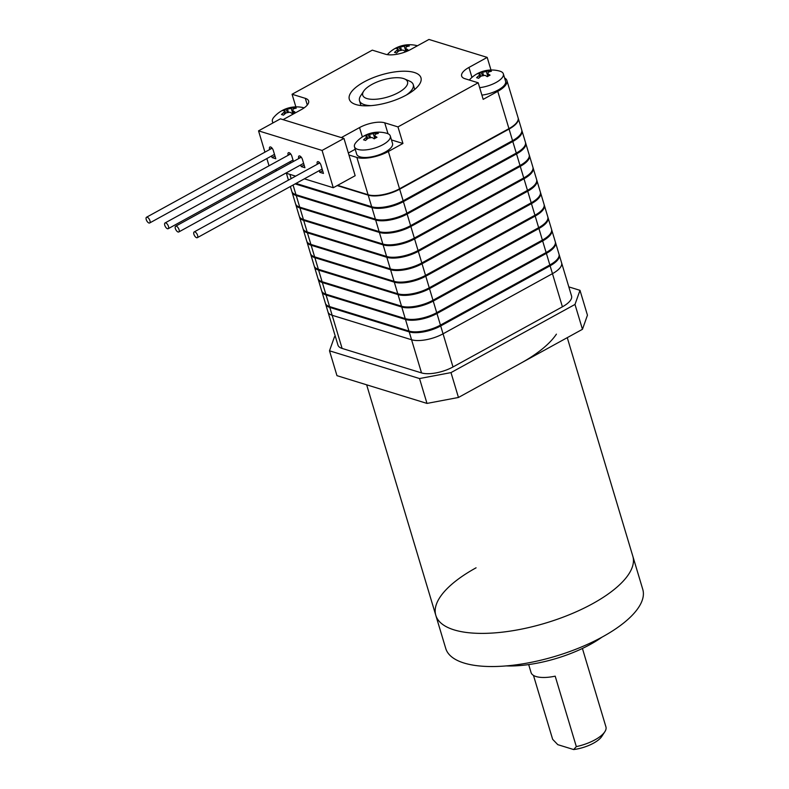<?xml version="1.0" encoding="UTF-8"?>
<svg xmlns="http://www.w3.org/2000/svg" width="789" height="789" viewBox="0 0 789 789"><rect width="100%" height="100%" fill="white"/><g stroke="black" fill="none" stroke-linecap="round" stroke-linejoin="round"><path stroke-width="1.18" d="M414.314 72.489A37.399 14.172 163.3 0 1 420.961 77.776A37.399 14.172 163.3 0 1 398.189 98.921A37.399 14.172 163.3 0 1 355.957 104.562A37.399 14.172 163.3 0 1 349.31 99.266A37.399 14.172 163.3 0 1 372.083 78.131A37.399 14.172 163.3 0 1 414.314 72.489M362.368 136.951L359.557 127.571L341.321 137.602L283.073 119.642L301.309 109.622A18.699 7.091 163.3 0 0 308.627 100.982A18.699 7.091 163.3 0 0 305.304 98.339L292.068 94.256L372.3 50.151L385.535 54.234A18.699 7.091 163.3 0 0 410.714 49.47L428.95 39.45L487.198 57.4L490.985 70.014M504.595 77.993A23.374 8.857 163.3 0 1 506.913 80.547L518.107 117.837A23.374 8.857 163.3 0 1 508.954 128.637L399.54 188.788A23.374 8.857 163.3 0 1 368.068 194.725L337.623 185.346M391.472 139.939L402.942 143.47L388.356 151.488A23.374 8.857 163.3 0 1 356.884 157.435L348.935 154.989M295.855 106.87L292.068 94.256M506.913 80.547A23.374 8.857 163.3 0 1 497.76 91.346L483.174 99.365L478.203 82.786L397.972 126.901L402.942 143.47M359.557 127.571A18.699 7.091 163.3 0 1 384.726 122.818L397.972 126.901M478.203 82.786L464.968 78.713A18.699 7.091 163.3 0 1 461.644 76.06A18.699 7.091 163.3 0 1 468.962 67.43L487.198 57.4M348.353 153.036L355.228 149.259M296.003 183.423L371.678 206.748A23.374 8.857 -16.7 0 0 403.149 200.8L512.554 140.659A23.374 8.857 -16.7 0 0 521.707 129.86L518.225 118.251A23.374 8.857 163.3 0 1 509.073 129.051L399.668 189.202A23.374 8.857 163.3 0 1 368.197 195.139L337.179 185.583M286.397 173.284L288.093 178.955A23.374 8.857 -16.7 0 0 288.616 180.01M337.544 185.385L368.562 194.942A22.911 8.679 -16.7 0 0 399.402 189.113L508.806 128.972A22.911 8.679 -16.7 0 0 517.022 122.147M295.49 183.699L372.29 207.379A22.911 8.679 -16.7 0 0 403.13 201.55L512.544 141.399A22.911 8.679 -16.7 0 0 521.628 132.207M521.805 130.284A23.374 8.857 163.3 0 1 521.953 130.688A23.374 8.857 163.3 0 1 512.801 141.487L403.396 201.629A23.374 8.857 163.3 0 1 371.925 207.576L295.125 183.906M288.458 180.099A23.374 8.857 163.3 0 1 288.34 179.784A23.374 8.857 163.3 0 1 288.241 179.359M290.362 186.52L291.822 191.392A23.374 8.857 -16.7 0 0 295.974 194.696L375.406 219.174A23.374 8.857 -16.7 0 0 406.877 213.237L516.282 153.086A23.374 8.857 -16.7 0 0 525.435 142.286L521.953 130.688M293.183 193.305A22.911 8.679 -16.7 0 0 296.595 195.327L376.018 219.806A22.911 8.679 -16.7 0 0 406.858 213.977L516.272 153.835A22.911 8.679 -16.7 0 0 525.356 144.643M525.533 142.71A23.374 8.857 163.3 0 1 525.691 143.115A23.374 8.857 163.3 0 1 516.539 153.914L407.124 214.066A23.374 8.857 163.3 0 1 375.653 220.003L296.23 195.524A23.374 8.857 163.3 0 1 292.068 192.22A23.374 8.857 163.3 0 1 291.979 191.796M292.068 192.22L295.55 203.818A23.374 8.857 -16.7 0 0 299.712 207.132L379.134 231.611A23.374 8.857 -16.7 0 0 410.605 225.664L520.02 165.522A23.374 8.857 -16.7 0 0 529.163 154.723L525.691 143.115M296.911 205.742A22.911 8.679 -16.7 0 0 300.323 207.754L379.746 232.232A22.911 8.679 -16.7 0 0 410.586 226.413L520 166.262A22.911 8.679 -16.7 0 0 529.084 157.07M529.261 155.147A23.374 8.857 163.3 0 1 529.419 155.551A23.374 8.857 163.3 0 1 520.267 166.351L410.852 226.492A23.374 8.857 163.3 0 1 379.381 232.439L299.958 207.961A23.374 8.857 163.3 0 1 295.806 204.647A23.374 8.857 163.3 0 1 295.707 204.223M295.806 204.647L299.278 216.255A23.374 8.857 -16.7 0 0 303.44 219.559L382.862 244.038A23.374 8.857 -16.7 0 0 414.333 238.091L523.748 177.949A23.374 8.857 -16.7 0 0 532.9 167.15L529.419 155.551M300.639 218.168A22.911 8.679 -16.7 0 0 304.051 220.19L383.474 244.669A22.911 8.679 -16.7 0 0 414.324 238.84L523.728 178.699A22.911 8.679 -16.7 0 0 532.822 169.507M532.999 167.574A23.374 8.857 163.3 0 1 533.147 167.978A23.374 8.857 163.3 0 1 523.995 178.778L414.58 238.919A23.374 8.857 163.3 0 1 383.109 244.866L303.686 220.387A23.374 8.857 163.3 0 1 299.534 217.083A23.374 8.857 163.3 0 1 299.435 216.659M299.534 217.083L303.015 228.682A23.374 8.857 -16.7 0 0 307.168 231.986L386.59 256.474A23.374 8.857 -16.7 0 0 418.062 250.527L527.476 190.376A23.374 8.857 -16.7 0 0 536.628 179.586L533.147 167.978M304.376 230.605A22.911 8.679 -16.7 0 0 307.779 232.617L387.202 257.096A22.911 8.679 -16.7 0 0 418.052 251.277L527.456 191.125A22.911 8.679 -16.7 0 0 536.55 181.934M536.727 180A23.374 8.857 163.3 0 1 536.875 180.415A23.374 8.857 163.3 0 1 527.723 191.204L418.318 251.356A23.374 8.857 163.3 0 1 386.837 257.303L307.414 232.814A23.374 8.857 163.3 0 1 303.262 229.51A23.374 8.857 163.3 0 1 303.163 229.086M303.262 229.51L306.743 241.109A23.374 8.857 -16.7 0 0 310.896 244.422L390.318 268.901A23.374 8.857 -16.7 0 0 421.799 262.954L531.204 202.812A23.374 8.857 -16.7 0 0 540.357 192.013L536.875 180.415M308.104 243.032A22.911 8.679 -16.7 0 0 311.507 245.054L390.94 269.532A22.911 8.679 -16.7 0 0 421.78 263.704L531.184 203.562A22.911 8.679 -16.7 0 0 540.278 194.36M540.455 192.437A23.374 8.857 163.3 0 1 540.603 192.841A23.374 8.857 163.3 0 1 531.451 203.641L422.046 263.782A23.374 8.857 163.3 0 1 390.575 269.73L311.142 245.251A23.374 8.857 163.3 0 1 306.99 241.947A23.374 8.857 163.3 0 1 306.891 241.523M306.99 241.947L310.471 253.545A23.374 8.857 -16.7 0 0 314.624 256.849L394.056 281.328A23.374 8.857 -16.7 0 0 425.527 275.391L534.932 215.239A23.374 8.857 -16.7 0 0 544.085 204.45L540.603 192.841M311.833 255.458A22.911 8.679 -16.7 0 0 315.235 257.48L394.668 281.959A22.911 8.679 -16.7 0 0 425.508 276.13L534.922 215.989A22.911 8.679 -16.7 0 0 544.006 206.797M544.183 204.864A23.374 8.857 163.3 0 1 544.331 205.278A23.374 8.857 163.3 0 1 535.179 216.068L425.774 276.219A23.374 8.857 163.3 0 1 394.303 282.156L314.87 257.678A23.374 8.857 163.3 0 1 310.718 254.374A23.374 8.857 163.3 0 1 310.619 253.95M310.718 254.374L314.2 265.972A23.374 8.857 -16.7 0 0 318.352 269.286L397.784 293.764A23.374 8.857 -16.7 0 0 429.255 287.817L538.66 227.676A23.374 8.857 -16.7 0 0 547.813 216.876L544.331 205.278M315.561 267.895A22.911 8.679 -16.7 0 0 318.963 269.907L398.396 294.396A22.911 8.679 -16.7 0 0 429.236 288.567L538.65 228.415A22.911 8.679 -16.7 0 0 547.734 219.224M547.911 217.3A23.374 8.857 163.3 0 1 548.059 217.705A23.374 8.857 163.3 0 1 538.917 228.504L429.502 288.646A23.374 8.857 163.3 0 1 398.031 294.593L318.598 270.114A23.374 8.857 163.3 0 1 314.446 266.8A23.374 8.857 163.3 0 1 314.347 266.386M314.446 266.8L317.928 278.409A23.374 8.857 -16.7 0 0 322.08 281.712L401.512 306.191A23.374 8.857 -16.7 0 0 432.983 300.254L542.388 240.103A23.374 8.857 -16.7 0 0 551.541 229.303L548.059 217.705M319.289 280.322A22.911 8.679 -16.7 0 0 322.701 282.344L402.124 306.822A22.911 8.679 -16.7 0 0 432.964 300.994L542.378 240.852A22.911 8.679 -16.7 0 0 551.462 231.66M551.639 229.727A23.374 8.857 163.3 0 1 551.797 230.132A23.374 8.857 163.3 0 1 542.645 240.931L433.23 301.082A23.374 8.857 163.3 0 1 401.759 307.02L322.336 282.541A23.374 8.857 163.3 0 1 318.174 279.237A23.374 8.857 163.3 0 1 318.085 278.813M318.174 279.237L321.656 290.835A23.374 8.857 -16.7 0 0 325.818 294.149L405.24 318.628A23.374 8.857 -16.7 0 0 436.712 312.681L546.126 252.539A23.374 8.857 -16.7 0 0 555.278 241.74L551.797 230.132M323.017 292.758A22.911 8.679 -16.7 0 0 326.429 294.77L405.852 319.249A22.911 8.679 -16.7 0 0 436.692 313.43L546.106 253.279A22.911 8.679 -16.7 0 0 555.19 244.087M555.367 242.164A23.374 8.857 163.3 0 1 555.525 242.568A23.374 8.857 163.3 0 1 546.373 253.368L436.958 313.509A23.374 8.857 163.3 0 1 405.487 319.456L326.064 294.978A23.374 8.857 163.3 0 1 321.912 291.664A23.374 8.857 163.3 0 1 321.813 291.24M321.912 291.664L325.393 303.272A23.374 8.857 -16.7 0 0 329.546 306.576L408.968 331.055A23.374 8.857 -16.7 0 0 440.44 325.107L549.854 264.966A23.374 8.857 -16.7 0 0 559.006 254.166L555.525 242.568M326.745 305.185A22.911 8.679 -16.7 0 0 330.157 307.207L409.58 331.686A22.911 8.679 -16.7 0 0 440.43 325.857L549.834 265.715A22.911 8.679 -16.7 0 0 558.928 256.524M559.105 254.591A23.374 8.857 163.3 0 1 559.253 254.995A23.374 8.857 163.3 0 1 550.101 265.794L440.686 325.946A23.374 8.857 163.3 0 1 409.215 331.883L329.792 307.404A23.374 8.857 163.3 0 1 325.64 304.1A23.374 8.857 163.3 0 1 325.541 303.676M559.253 254.995L561.61 262.875A23.374 8.857 163.3 0 1 552.458 273.665L443.053 333.816A23.374 8.857 163.3 0 1 411.582 339.753L332.149 315.275A23.374 8.857 163.3 0 1 327.997 311.971L337.948 345.118A23.374 8.857 163.3 0 0 342.101 348.422L421.523 372.911A23.374 8.857 163.3 0 0 452.994 366.964L562.409 306.813A23.374 8.857 163.3 0 0 571.561 296.023L561.61 262.875A23.374 8.857 163.3 0 1 552.458 273.665L443.053 333.816A23.374 8.857 163.3 0 1 411.582 339.753L332.149 315.275A23.374 8.857 163.3 0 1 327.997 311.971L325.64 304.1M282.856 110.657A29.025 25.751 -129.2 0 1 284.218 109.849A29.025 25.751 -129.2 0 1 285.628 109.138A29.864 13.61 61.2 0 1 287.462 109.06L291.24 108.349A29.864 24.055 -72.9 0 1 294.267 107.501A29.025 16.954 95.1 0 1 296.279 108.123A29.864 24.055 107.1 0 0 293.252 108.971L292.65 110.667A29.864 13.61 61.2 0 1 294.908 111.999A29.025 14.744 133.6 0 0 293.528 112.719A29.025 14.744 133.6 0 0 292.137 113.517A29.864 13.61 -118.8 0 0 289.879 112.186L286.101 112.896A29.864 24.055 107.1 0 0 283.498 115.155A29.025 5.947 -146.3 0 0 281.486 114.533A29.864 24.055 -72.9 0 1 284.089 112.285L284.691 110.588A29.864 13.61 -118.8 0 0 282.856 110.657M273.241 122.778A18.699 7.091 163.3 0 1 272.402 121.457A18.699 7.091 163.3 0 1 273.882 117.226A29.923 29.923 0 0 1 304.15 107.856M285.825 113.113L284.691 110.588M292.985 113.024L292.108 110.125L293.301 112.837M287.462 112.196L285.628 109.138M294.07 108.695L294.267 107.501M469.297 80.044A29.923 29.923 0 0 1 499.792 71.138A18.699 7.091 163.3 0 1 500.029 71.207A18.699 7.091 163.3 0 1 503.352 73.86A18.699 7.091 163.3 0 1 496.034 82.49A18.699 7.091 163.3 0 1 479.663 87.658M503.352 73.86L505.581 81.297A18.699 7.091 163.3 0 1 481.892 95.104M477.986 73.801A29.025 25.751 -129.2 0 1 479.347 72.992A29.025 25.751 -129.2 0 1 480.757 72.282A29.864 13.61 61.2 0 1 482.592 72.213L486.369 71.493A29.864 24.055 -72.9 0 1 489.397 70.655A29.025 16.954 95.1 0 1 491.409 71.266A29.864 24.055 107.1 0 0 488.381 72.115L487.78 73.811A29.864 13.61 61.2 0 1 490.038 75.142A29.025 14.744 133.6 0 0 488.657 75.862A29.025 14.744 133.6 0 0 487.267 76.661A29.864 13.61 -118.8 0 0 485.008 75.33L481.231 76.05A29.864 24.055 107.1 0 0 478.627 78.298A29.025 5.947 -146.3 0 0 476.615 77.677A29.864 24.055 -72.9 0 1 479.219 75.428L479.82 73.732A29.864 13.61 -118.8 0 0 477.986 73.801M480.955 76.257L479.82 73.732M488.115 76.168L487.247 73.269L488.44 75.991M482.592 75.34L480.757 72.282M489.2 71.838L489.397 70.655M382.971 144.643A18.699 7.091 163.3 0 1 357.792 149.397A18.699 7.091 163.3 0 1 354.468 146.754A18.699 7.091 163.3 0 1 355.947 142.523A29.923 29.923 0 0 1 386.728 133.292A18.699 7.091 163.3 0 1 386.975 133.361A18.699 7.091 163.3 0 1 390.299 136.004A18.699 7.091 163.3 0 1 382.971 144.643M390.299 136.004L392.527 143.45A18.699 7.091 163.3 0 1 381.146 154.023A18.699 7.091 163.3 0 1 360.031 156.843A18.699 7.091 163.3 0 1 356.707 154.2L354.468 146.754M364.932 135.955A29.025 25.751 -129.2 0 1 366.293 135.146A29.025 25.751 -129.2 0 1 367.704 134.436A29.864 13.61 61.2 0 1 369.538 134.357L373.315 133.647A29.864 24.055 -72.9 0 1 376.343 132.799A29.025 16.954 95.1 0 1 378.355 133.42A29.864 24.055 107.1 0 0 375.327 134.268L374.726 135.964A29.864 13.61 61.2 0 1 376.984 137.296A29.025 14.744 133.6 0 0 375.594 138.016A29.025 14.744 133.6 0 0 374.213 138.815A29.864 13.61 -118.8 0 0 371.954 137.483L368.177 138.193A29.864 24.055 107.1 0 0 365.573 140.442A29.025 5.947 -146.3 0 0 363.561 139.831A29.864 24.055 -72.9 0 1 366.165 137.582L366.767 135.886A29.864 13.61 -118.8 0 0 364.932 135.955M367.901 138.41L366.767 135.886M375.051 138.322L374.183 135.422L375.377 138.134M369.538 137.493L367.704 134.436M376.146 133.992L376.343 132.799M395.91 48.504A29.025 25.751 -129.2 0 1 397.271 47.705A29.025 25.751 -129.2 0 1 398.682 46.985A29.864 13.61 61.2 0 1 400.516 46.916L404.293 46.196A29.864 24.055 -72.9 0 1 407.321 45.358A29.025 16.954 95.1 0 1 409.333 45.969A29.864 24.055 107.1 0 0 406.305 46.817L405.714 48.514A29.864 13.61 61.2 0 1 407.962 49.845A29.025 14.744 133.6 0 0 406.582 50.565A29.025 14.744 133.6 0 0 405.191 51.364A29.864 13.61 -118.8 0 0 402.942 50.032L399.165 50.752A29.864 24.055 107.1 0 0 396.551 53.001A29.025 5.947 -146.3 0 0 394.539 52.38A29.864 24.055 -72.9 0 1 397.153 50.131L397.745 48.435A29.864 13.61 -118.8 0 0 395.91 48.504M398.889 50.96L397.745 48.435M406.039 50.871L405.171 47.981L406.365 50.693M400.526 50.042L398.682 46.985M407.124 46.551L407.321 45.358M476.073 567.814A102.846 38.986 -16.7 0 0 435.804 615.321A102.846 38.986 -16.7 0 0 592.559 603.723A102.846 38.986 -16.7 0 0 632.827 556.215L642.769 589.363A102.846 38.986 -16.7 0 1 602.51 636.871A102.846 38.986 -16.7 0 1 445.746 648.469L435.804 615.321A102.846 38.986 -16.7 0 0 592.559 603.723A102.846 38.986 -16.7 0 0 632.827 556.215L567.261 337.653M520.454 363.384A102.846 38.986 -16.7 0 0 556.413 334.151M506.173 665.916A74.797 28.355 -16.7 0 0 590.35 644.406A74.797 28.355 -16.7 0 0 601.928 637.187M335.286 336.272L334.506 336.696L329.506 350.809L336.972 375.663L426.987 403.416L458.458 397.469L582.46 329.299L587.45 315.196L579.994 290.332L568.82 286.89M329.506 350.809L419.531 378.552L426.987 403.416M419.531 378.552L451.002 372.605L458.458 397.469M451.002 372.605L574.994 304.436L582.46 329.299M574.994 304.436L579.994 290.332M403.366 78.496A23.374 8.857 -16.7 0 0 381.551 80.36A23.374 8.857 -16.7 0 0 363.67 91.179A23.374 8.857 -16.7 0 0 366.895 98.546A23.374 8.857 -16.7 0 0 397.518 93.063A23.374 8.857 -16.7 0 0 404.52 78.92A23.374 8.857 -16.7 0 0 403.366 78.496M370.978 105.637A28.049 10.632 163.3 0 1 364.498 104.7A28.049 10.632 163.3 0 1 359.508 100.726A28.049 10.632 163.3 0 1 360.612 95.854L363.67 91.179M528.679 664.585L531.066 672.553A28.049 10.632 -16.7 0 0 536.056 676.528A28.049 10.632 -16.7 0 0 555.19 676.163L576.325 746.611A28.049 10.632 -16.7 0 0 604.828 731.758L601.78 736.433A23.374 8.857 163.3 0 1 573.662 749.55L557.784 744.658L552.645 739.313L533.463 675.394M604.828 731.758A28.049 10.632 -16.7 0 0 605.932 726.876L582.41 648.459M576.325 746.611L573.662 749.55M404.52 78.92L409.639 81.139A28.049 10.632 163.3 0 1 413.249 84.61A28.049 10.632 163.3 0 1 406.374 95.015M300.717 164.931L301.211 166.578L304.919 167.712L302.434 159.427A3.274 1.489 -118.8 0 0 299.001 155.985A3.274 1.489 -118.8 0 0 298.725 158.283L301.092 156.981M271.594 155.956L272.087 157.593L275.795 158.737L273.31 150.452A3.274 1.489 -118.8 0 0 269.877 147.01A3.274 1.489 -118.8 0 0 269.601 149.308L271.968 148.007M304.367 178.827L333.274 187.733L322.08 150.443L258.545 130.856L264.926 152.149M266.85 158.559L269.029 165.798M275.243 169.852L277.126 170.434M285.835 173.116L295.658 176.144M293.439 161.469L291.841 156.163A3.274 1.489 -118.8 0 0 288.409 152.721A3.274 1.489 -118.8 0 0 288.133 155.019L290.5 153.727M290.125 161.666L290.549 163.057M319.249 170.641L319.742 172.288L323.451 173.432L320.965 165.138A3.274 1.489 -118.8 0 0 317.533 161.706A3.274 1.489 -118.8 0 0 317.257 163.994L319.624 162.702M333.274 187.733L355.158 175.71L343.965 138.41L280.42 118.833L258.545 130.856M322.08 150.443L343.965 138.41M272.087 157.593L274.976 156.005M301.211 166.578L304.1 164.99M319.742 172.288L322.632 170.7M197.595 235.378A3.274 1.489 -118.8 0 0 194.163 231.936A3.274 1.489 -118.8 0 0 193.887 234.234A3.274 1.489 -118.8 0 0 197.309 237.676A3.274 1.489 -118.8 0 0 197.595 235.378M179.054 229.668A3.274 1.489 -118.8 0 0 175.631 226.226A3.274 1.489 -118.8 0 0 175.355 228.524A3.274 1.489 -118.8 0 0 178.778 231.966A3.274 1.489 -118.8 0 0 179.054 229.668M168.471 226.404A3.274 1.489 -118.8 0 0 165.039 222.962A3.274 1.489 -118.8 0 0 164.763 225.26A3.274 1.489 -118.8 0 0 168.195 228.702A3.274 1.489 -118.8 0 0 168.471 226.404M149.94 220.693A3.274 1.489 -118.8 0 0 146.507 217.251A3.274 1.489 -118.8 0 0 146.231 219.549A3.274 1.489 -118.8 0 0 149.654 222.981A3.274 1.489 -118.8 0 0 149.94 220.693M368.068 194.725L356.884 157.435M508.954 128.637L497.76 91.346M399.54 188.788L388.356 151.488M307.306 105.026L305.304 98.339M471.96 77.411L468.962 67.43M388.01 133.755L384.726 122.818M512.554 140.659L509.073 129.051M403.149 200.8L399.668 189.202M371.678 206.748L368.197 195.139M291.151 178.62L289.879 174.359M512.544 141.399L512.347 140.767M403.13 201.55L402.942 200.919M372.29 207.379L372.142 206.876M295.974 194.696L293.074 185.03M375.406 219.174L371.925 207.576M406.877 213.237L403.396 201.629M516.282 153.086L512.801 141.487M516.272 153.835L516.085 153.204M406.858 213.977L406.67 213.346M376.018 219.806L375.87 219.312M520.02 165.522L516.539 153.914M410.605 225.664L407.124 214.066M379.134 231.611L375.653 220.003M299.712 207.132L296.23 195.524M520 166.262L519.813 165.631M410.586 226.413L410.398 225.772M379.746 232.232L379.598 231.739M303.44 219.559L299.958 207.961M382.862 244.038L379.381 232.439M414.333 238.091L410.852 226.492M523.748 177.949L520.267 166.351M523.728 178.699L523.541 178.058M414.324 238.84L414.126 238.209M383.474 244.669L383.326 244.176M527.476 190.376L523.995 178.778M418.062 250.527L414.58 238.919M386.59 256.474L383.109 244.866M307.168 231.986L303.686 220.387M527.456 191.125L527.269 190.494M418.052 251.277L417.854 250.636M387.202 257.096L387.054 256.603M310.896 244.422L307.414 232.814M390.318 268.901L386.837 257.303M421.799 262.954L418.318 251.356M531.204 202.812L527.723 191.204M531.184 203.562L530.997 202.921M421.78 263.704L421.592 263.072M390.94 269.532L390.792 269.039M311.507 245.054L311.359 244.56M534.932 215.239L531.451 203.641M425.527 275.391L422.046 263.782M394.056 281.328L390.575 269.73M314.624 256.849L311.142 245.251M534.922 215.989L534.725 215.358M425.508 276.13L425.32 275.499M394.668 281.959L394.52 281.466M318.352 269.286L314.87 257.678M397.784 293.764L394.303 282.156M429.255 287.817L425.774 276.219M538.66 227.676L535.179 216.068M538.65 228.415L538.453 227.784M429.236 288.567L429.048 287.936M398.396 294.396L398.248 293.893M542.388 240.103L538.917 228.504M432.983 300.254L429.502 288.646M401.512 306.191L398.031 294.593M322.08 281.712L318.598 270.114M542.378 240.852L542.191 240.221M432.964 300.994L432.776 300.362M402.124 306.822L401.976 306.329M325.818 294.149L322.336 282.541M405.24 318.628L401.759 307.02M436.712 312.681L433.23 301.082M546.126 252.539L542.645 240.931M546.106 253.279L545.919 252.648M436.692 313.43L436.504 312.789M405.852 319.249L405.704 318.756M549.854 264.966L546.373 253.368M440.44 325.107L436.958 313.509M408.968 331.055L405.487 319.456M329.546 306.576L326.064 294.978M549.834 265.715L549.647 265.084M440.43 325.857L440.232 325.226M409.58 331.686L409.432 331.193M342.101 348.422L329.792 307.404M421.523 372.911L409.215 331.883M452.994 366.964L440.686 325.946M562.409 306.813L550.101 265.794M284.642 114.099L284.089 112.285M288.34 111.989L287.462 109.06M291.24 108.349L292.689 113.192M479.771 77.243L479.219 75.428M483.47 75.133L482.592 72.213M486.369 71.493L487.819 76.336M366.707 139.397L366.165 137.582M370.416 137.286L369.538 134.357M373.315 133.647L374.765 138.489M397.695 51.956L397.153 50.131M401.394 49.845L400.516 46.916M404.293 46.196L405.753 51.038M272.402 121.457L272.856 122.985M417.45 45.772A29.923 29.923 0 0 0 387.32 54.638M366.648 384.815L435.804 615.321M359.508 100.726L360.958 105.568M413.249 84.61L414.698 89.443M194.163 231.936L319.782 162.879M197.309 237.676L322.139 169.053M175.631 226.226L301.24 157.169M178.778 231.966L303.607 163.343M165.039 222.962L290.658 153.904M168.195 228.702L293.015 160.078M146.507 217.251L272.126 148.194M149.654 222.981L274.483 154.368"/></g></svg>
